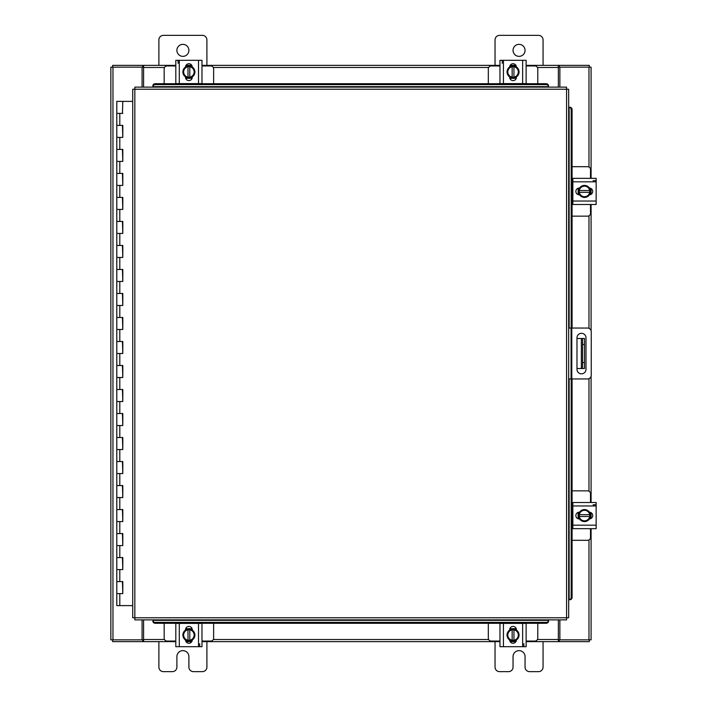 <?xml version="1.0" encoding="UTF-8"?>
<svg xmlns="http://www.w3.org/2000/svg" width="707" height="707" viewBox="0 0 707 707"><rect width="100%" height="100%" fill="white"/><g stroke="black" fill="none" stroke-linecap="round" stroke-linejoin="round"><path stroke-width="1.06" d="M116.982 581.605L122.806 581.605L116.982 581.605M122.435 593.615L116.796 593.615L122.806 593.615L122.435 581.605M116.982 557.593L122.806 557.593L116.982 557.593M122.435 569.603L116.796 569.603L122.806 569.603L122.435 557.593M116.982 533.582L122.806 533.582L116.982 533.582M122.435 545.592L116.796 545.592L122.806 545.592L122.435 533.582M116.982 509.57L122.806 509.57L116.982 509.57M122.435 521.58L116.796 521.58L122.806 521.58L122.435 509.57M116.982 485.559L122.806 485.559L116.982 485.559M122.435 497.569L116.796 497.569L122.806 497.569L122.435 485.559M116.982 461.547L122.806 461.547L116.982 461.547M122.435 473.557L116.796 473.557L122.806 473.557L122.435 461.547M116.982 437.536L122.806 437.536L116.982 437.536M122.435 449.546L116.796 449.546L122.806 449.546L122.435 437.536M116.982 413.524L122.806 413.524L116.982 413.524M122.435 425.534L116.796 425.534L122.806 425.534L122.435 413.524M116.982 389.513L122.806 389.513L116.982 389.513M122.435 401.523L116.796 401.523L122.806 401.523L122.435 389.513M116.982 365.501L122.806 365.501L116.982 365.501M122.435 377.511L116.796 377.511L122.806 377.511L122.435 365.501M116.982 341.499L122.806 341.499L116.982 341.499M122.435 353.5L116.796 353.5L122.806 353.5L122.435 341.499M116.982 317.487L122.806 317.487L116.982 317.487M122.435 329.489L116.796 329.489L122.806 329.489L122.435 317.487M116.982 293.476L122.806 293.476L116.982 293.476M122.435 305.477L116.796 305.477L122.806 305.477L122.435 293.476M116.982 269.464L122.806 269.464L116.982 269.464M122.435 281.466L116.796 281.466L122.806 281.466L122.435 269.464M116.982 245.453L122.806 245.453L116.982 245.453M122.435 257.454L116.796 257.454L122.806 257.454L122.435 245.453M116.982 221.441L122.806 221.441L116.982 221.441M122.435 233.443L116.796 233.443L122.806 233.443L122.435 221.441M116.982 197.43L122.806 197.43L116.982 197.43M122.435 209.431L116.796 209.431L122.806 209.431L122.435 197.43M116.982 173.418L122.806 173.418L116.982 173.418M122.435 185.42L116.796 185.42L122.806 185.42L122.435 173.418M116.982 149.407L122.806 149.407L116.982 149.407M122.435 161.408L116.796 161.408L122.806 161.408L122.435 149.407M116.982 125.395L122.806 125.395L116.982 125.395M122.435 137.397L116.796 137.397L122.806 137.397L122.435 125.395M132.722 101.384L116.796 101.384L116.796 113.385L122.806 113.385L116.796 113.385L116.796 605.616L132.722 605.616M122.435 113.385L122.806 101.384M513.043 50.356A6.001 6.001 0 0 0 519.053 56.357A6.001 6.001 0 0 0 525.054 50.356A6.001 6.001 0 0 0 519.053 44.355A6.001 6.001 0 0 0 513.043 50.356M543.064 65.362L543.064 39.91A4.56 4.56 0 0 0 538.495 35.35L499.602 35.35A4.56 4.56 0 0 0 495.041 39.91L495.041 65.362M495.041 641.638L495.041 667.09A4.56 4.56 0 0 0 499.602 671.65L508.483 671.65A4.56 4.56 0 0 0 513.043 667.09L513.043 656.644A6.001 6.001 0 0 1 519.053 650.643A6.001 6.001 0 0 1 525.054 656.644L525.054 667.09A4.56 4.56 0 0 0 529.614 671.65L538.495 671.65A4.56 4.56 0 0 0 543.064 667.09L543.064 641.638M568.675 328.048L587.499 328.048A3.747 3.747 0 0 1 591.246 331.795L591.246 375.205A3.747 3.747 0 0 1 587.499 378.952L568.675 378.952M571.079 378.952L571.079 328.048M585.988 369.337L585.988 337.805A4.498 4.498 0 0 0 581.481 333.306A4.498 4.498 0 0 0 576.983 337.805L576.983 369.337A4.498 4.498 0 0 0 581.481 373.835A4.498 4.498 0 0 0 585.988 369.337M584.477 368.506L581.348 368.506L581.348 338.494L584.477 338.494L584.477 368.506M576.983 368.506L581.348 368.506M584.477 344.495L582.55 344.495L582.55 362.505L584.477 362.505M576.983 338.494L581.348 338.494M582.55 368.506L582.55 362.505M582.55 344.495L582.55 338.494M176.891 50.356A6.001 6.001 0 0 0 182.892 56.357A6.001 6.001 0 0 0 188.893 50.356A6.001 6.001 0 0 0 182.892 44.355A6.001 6.001 0 0 0 176.891 50.356M206.904 65.362L206.904 39.91A4.56 4.56 0 0 0 202.343 35.35L163.441 35.35A4.56 4.56 0 0 0 158.881 39.91L158.881 65.362M158.881 641.638L158.881 667.09A4.56 4.56 0 0 0 163.441 671.65L172.322 671.65A4.56 4.56 0 0 0 176.891 667.09L176.891 656.644A6.001 6.001 0 0 1 182.892 650.643A6.001 6.001 0 0 1 188.893 656.644L188.893 667.09A4.56 4.56 0 0 0 193.453 671.65L202.343 671.65A4.56 4.56 0 0 0 206.904 667.09L206.904 641.638M572.078 216.156L587.623 216.156A2.881 2.881 0 0 0 590.504 213.275L590.504 204.509M590.504 178.341L590.504 169.574A2.881 2.881 0 0 0 587.623 166.693L572.078 166.693M572.856 178.694L572.078 178.694M572.078 204.146L572.856 204.146M590.858 188.416L590.858 194.434M578.132 194.619L578.132 188.23M589.753 188.522A6.001 6.001 0 0 1 589.753 194.328M589.638 194.522A6.001 6.001 0 0 1 584.601 197.43M584.389 197.43A6.001 6.001 0 0 1 579.351 194.522M579.245 194.328A6.001 6.001 0 0 1 579.245 188.522M579.351 188.327A6.001 6.001 0 0 1 584.389 185.42M584.601 185.42A6.001 6.001 0 0 1 589.638 188.327M587.358 187.01A5.258 5.258 0 0 1 589.682 190.519L589.753 188.398A6.063 6.063 0 0 0 589.744 188.389L584.495 185.358L579.245 188.389A6.063 6.063 0 0 0 579.245 188.398L579.245 192.322L589.682 192.322A5.258 5.258 0 0 1 587.358 195.839L584.495 197.483L579.245 194.46L579.316 192.322A5.258 5.258 0 0 0 581.631 195.839M581.631 187.01A5.258 5.258 0 0 0 579.316 190.519L589.753 190.519L589.753 194.452A6.063 6.063 0 0 1 589.744 194.46L587.358 195.839M582.108 186.736A5.258 5.258 0 0 1 586.881 186.736M586.881 196.113A5.258 5.258 0 0 1 582.108 196.113M589.461 188.053A3.376 3.376 0 0 1 592.713 191.42A3.376 3.376 0 0 1 589.461 194.796M593.138 180.621L596.142 180.621M572.856 181.823L572.856 178.341L596.142 178.341L596.142 181.823L572.856 181.823L572.856 201.027L596.142 201.027L596.142 204.509L572.856 204.509L572.856 201.027M579.528 194.796L579.227 194.796A3.376 3.376 0 0 1 575.851 191.42A3.376 3.376 0 0 1 579.227 188.053L579.528 188.053M596.142 181.823L596.142 201.027M213.629 83.718L213.629 68.826A2.881 2.881 0 0 0 210.748 65.945L201.981 65.945M175.804 65.945L167.046 65.945A2.881 2.881 0 0 0 164.165 68.826L164.165 83.718M185.888 65.583L191.906 65.583M192.083 78.309L185.702 78.309M185.985 66.697A6.001 6.001 0 0 1 191.8 66.697M191.986 66.803A6.001 6.001 0 0 1 194.893 71.849M194.893 72.052A6.001 6.001 0 0 1 191.986 77.09M191.8 77.204A6.001 6.001 0 0 1 185.985 77.204M185.8 77.09A6.001 6.001 0 0 1 182.892 72.052M182.892 71.849A6.001 6.001 0 0 1 185.8 66.803M184.483 69.092A5.258 5.258 0 0 1 187.991 66.767L185.861 66.697A6.063 6.063 0 0 0 185.861 66.705L182.83 71.946L185.861 77.196A6.063 6.063 0 0 1 185.861 77.196L189.794 77.204L189.794 66.767A5.258 5.258 0 0 1 193.303 69.092L194.955 71.946L191.924 77.196L189.794 77.134A5.258 5.258 0 0 0 193.303 74.809M184.483 74.809A5.258 5.258 0 0 0 187.991 77.134L187.991 66.697L191.924 66.697A6.063 6.063 0 0 1 191.924 66.705L193.303 69.092M184.209 74.341A5.258 5.258 0 0 1 184.209 69.56M193.577 69.56A5.258 5.258 0 0 1 193.577 74.341M185.526 66.979A3.376 3.376 0 0 1 188.893 63.736A3.376 3.376 0 0 1 192.269 66.979M178.093 63.303L178.093 60.307M179.286 83.594L175.804 83.594L175.804 60.307L179.286 60.307L179.286 83.594L198.499 83.594L198.499 60.307L201.981 60.307L201.981 83.594L198.499 83.594M192.269 76.913L192.269 77.222A3.376 3.376 0 0 1 188.893 80.598A3.376 3.376 0 0 1 185.517 77.222L185.517 76.913M179.286 60.307L198.499 60.307M537.78 83.718L537.78 68.826A2.881 2.881 0 0 0 534.899 65.945L526.132 65.945M499.964 65.945L491.197 65.945A2.881 2.881 0 0 0 488.316 68.826L488.316 83.718M510.039 65.583L516.057 65.583M516.243 78.309L509.853 78.309M510.145 66.697A6.001 6.001 0 0 1 515.951 66.697M516.145 66.803A6.001 6.001 0 0 1 519.053 71.849M519.053 72.052A6.001 6.001 0 0 1 516.145 77.09M515.951 77.204A6.001 6.001 0 0 1 510.145 77.204M509.95 77.09A6.001 6.001 0 0 1 507.043 72.052M507.043 71.849A6.001 6.001 0 0 1 509.95 66.803M508.633 69.092A5.258 5.258 0 0 1 512.151 66.767L510.021 66.697A6.063 6.063 0 0 0 510.012 66.705L506.981 71.946L510.012 77.196A6.063 6.063 0 0 1 510.012 77.196L513.945 77.204L513.945 66.767A5.258 5.258 0 0 1 517.462 69.092L519.106 71.946L516.083 77.196L513.945 77.134A5.258 5.258 0 0 0 517.462 74.809M508.633 74.809A5.258 5.258 0 0 0 512.151 77.134L512.151 66.697L516.075 66.697A6.063 6.063 0 0 1 516.083 66.705L517.462 69.092M508.36 74.341A5.258 5.258 0 0 1 508.36 69.56M517.736 69.56A5.258 5.258 0 0 1 517.736 74.341M509.676 66.979A3.376 3.376 0 0 1 513.043 63.736A3.376 3.376 0 0 1 516.419 66.979M502.244 63.303L502.244 60.307M503.446 83.594L499.964 83.594L499.964 60.307L503.446 60.307L503.446 83.594L522.65 83.594L522.65 60.307L526.132 60.307L526.132 83.594L522.65 83.594M516.419 76.913L516.419 77.222A3.376 3.376 0 0 1 513.043 80.598A3.376 3.376 0 0 1 509.676 77.222L509.676 76.913M503.446 60.307L522.65 60.307M526.132 79.511L526.132 76.824M164.165 623.282L164.165 638.174A2.881 2.881 0 0 0 167.046 641.055L175.804 641.055M201.981 641.055L210.748 641.055A2.881 2.881 0 0 0 213.629 638.174L213.629 623.282M191.906 641.417L185.888 641.417M185.702 628.691L192.083 628.691M191.8 640.303A6.001 6.001 0 0 1 185.985 640.303M185.8 640.197A6.001 6.001 0 0 1 182.892 635.151M182.892 634.948A6.001 6.001 0 0 1 185.8 629.91M185.985 629.796A6.001 6.001 0 0 1 191.8 629.796M191.986 629.91A6.001 6.001 0 0 1 194.893 634.948M194.893 635.151A6.001 6.001 0 0 1 191.986 640.197M193.303 637.908A5.258 5.258 0 0 1 189.794 640.233L191.924 640.303A6.063 6.063 0 0 0 191.924 640.295L194.955 635.054L191.924 629.804A6.063 6.063 0 0 1 191.924 629.804L187.991 629.796L187.991 640.233A5.258 5.258 0 0 1 184.483 637.908L182.83 635.054L185.861 629.804L187.991 629.866A5.258 5.258 0 0 0 184.483 632.191M193.303 632.191A5.258 5.258 0 0 0 189.794 629.866L189.794 640.303L185.861 640.303A6.063 6.063 0 0 1 185.861 640.295L184.483 637.908M193.577 632.659A5.258 5.258 0 0 1 193.577 637.44M184.209 637.44A5.258 5.258 0 0 1 184.209 632.659M192.269 640.021A3.376 3.376 0 0 1 188.893 643.264A3.376 3.376 0 0 1 185.526 640.021M199.701 643.697L199.701 646.693M198.499 623.406L201.981 623.406L201.981 646.693L198.499 646.693L198.499 623.406L179.286 623.406L179.286 646.693L175.804 646.693L175.804 623.406L179.286 623.406M185.517 630.087L185.517 629.778A3.376 3.376 0 0 1 188.893 626.402A3.376 3.376 0 0 1 192.269 629.778L192.269 630.087M198.499 646.693L179.286 646.693M488.316 623.282L488.316 638.174A2.881 2.881 0 0 0 491.197 641.055L499.964 641.055M526.132 641.055L534.899 641.055A2.881 2.881 0 0 0 537.78 638.174L537.78 623.282M516.057 641.417L510.039 641.417M509.853 628.691L516.243 628.691M515.951 640.303A6.001 6.001 0 0 1 510.145 640.303M509.95 640.197A6.001 6.001 0 0 1 507.043 635.151M507.043 634.948A6.001 6.001 0 0 1 509.95 629.91M510.145 629.796A6.001 6.001 0 0 1 515.951 629.796M516.145 629.91A6.001 6.001 0 0 1 519.053 634.948M519.053 635.151A6.001 6.001 0 0 1 516.145 640.197M517.462 637.908A5.258 5.258 0 0 1 513.945 640.233L516.075 640.303A6.063 6.063 0 0 0 516.083 640.295L519.106 635.054L516.083 629.804A6.063 6.063 0 0 1 516.083 629.804L512.151 629.796L512.151 640.233A5.258 5.258 0 0 1 508.633 637.908L506.981 635.054L510.012 629.804L512.151 629.866A5.258 5.258 0 0 0 508.633 632.191M517.462 632.191A5.258 5.258 0 0 0 513.945 629.866L513.945 640.303L510.021 640.303A6.063 6.063 0 0 1 510.012 640.295L508.633 637.908M517.736 632.659A5.258 5.258 0 0 1 517.736 637.44M508.36 637.44A5.258 5.258 0 0 1 508.36 632.659M516.419 640.021A3.376 3.376 0 0 1 513.043 643.264A3.376 3.376 0 0 1 509.676 640.021M523.852 643.697L523.852 646.693M522.65 623.406L526.132 623.406L526.132 646.693L522.65 646.693L522.65 623.406L503.446 623.406L503.446 646.693L499.964 646.693L499.964 623.406L503.446 623.406M509.676 630.087L509.676 629.778A3.376 3.376 0 0 1 513.043 626.402A3.376 3.376 0 0 1 516.419 629.778L516.419 630.087M522.65 646.693L503.446 646.693M566.572 89.223L568.675 89.25L568.675 617.75L566.572 617.777L566.546 619.88L134.86 619.88L134.834 617.777L132.722 617.75L132.722 89.25L134.834 89.223L134.86 87.12L566.546 87.12L566.572 89.223L134.834 89.223L134.834 617.777L566.572 617.777L566.572 89.223M569.1 599.739L569.144 599.739A2.404 2.077 -90 0 0 571.185 597.335L572.078 597.335A2.404 2.077 90 0 1 570.036 599.739L570.001 599.739M572.078 109.665L571.185 109.665A2.404 2.077 -90 0 0 569.144 107.261L570.036 107.261A2.404 2.077 90 0 1 572.078 109.665L572.078 328.048M569.1 107.261L570.001 107.261M572.078 378.952L572.078 597.335M571.185 109.665L571.185 328.048M571.185 378.952L571.185 597.335M152.871 620.313L152.871 620.348A2.404 2.077 0 0 0 155.266 622.39L155.266 623.282A2.404 2.077 180 0 1 152.871 621.25L152.871 621.206M546.131 623.282L546.131 622.39A2.404 2.077 0 0 0 548.535 620.348L548.535 621.25A2.404 2.077 180 0 1 546.131 623.282L155.266 623.282M548.535 620.313L548.535 621.206M546.131 622.39L155.266 622.39M548.535 86.687L548.535 86.652A2.404 2.077 180 0 0 546.131 84.61L546.131 83.718A2.404 2.077 0 0 1 548.535 85.75L548.535 85.794M155.266 83.718L155.266 84.61A2.404 2.077 180 0 0 152.871 86.652L152.871 85.75A2.404 2.077 0 0 1 155.266 83.718L546.131 83.718M152.871 86.687L152.871 85.794M155.266 84.61L546.131 84.61M559.864 619.88L559.864 639.844L591.087 639.844L591.087 528.659M591.087 178.341L591.087 67.156L559.864 67.156L559.864 87.12M142.08 87.12L142.08 67.156L110.858 67.156L110.858 639.844L142.08 639.844L142.08 619.88M591.087 188.539L591.087 194.31M591.087 204.509L591.087 330.708M591.087 376.292L591.087 502.491M591.087 512.69L591.087 518.461M175.804 641.638L143.583 641.638L143.583 619.88M558.362 619.88L558.362 641.638L559.255 641.638L559.255 639.844L558.362 639.844M559.864 639.844L559.255 639.844M589.293 639.844L589.293 641.638L559.255 641.638M143.583 639.844L142.681 639.844L142.681 641.638L112.652 641.638L112.652 639.844M142.681 639.844L142.08 639.844M558.362 641.638L526.132 641.638M515.933 641.638L510.162 641.638M499.964 641.638L201.981 641.638M191.783 641.638L186.012 641.638M142.681 641.638L143.583 641.638M526.132 65.362L558.362 65.362L558.362 87.12M143.583 87.12L143.583 65.362L142.681 65.362L142.681 67.156L143.583 67.156M142.08 67.156L142.681 67.156M112.652 67.156L112.652 65.362L142.681 65.362M558.362 67.156L559.255 67.156L559.255 65.362L589.293 65.362L589.293 67.156M559.255 67.156L559.864 67.156M143.583 65.362L175.804 65.362M186.012 65.362L191.783 65.362M201.981 65.362L499.964 65.362M510.162 65.362L515.933 65.362M559.255 65.362L558.362 65.362M572.078 540.307L587.623 540.307A2.881 2.881 0 0 0 590.504 537.426L590.504 528.659M590.504 502.491L590.504 493.725A2.881 2.881 0 0 0 587.623 490.844L572.078 490.844M572.856 502.854L572.078 502.854M572.078 528.306L572.856 528.306M590.858 512.566L590.858 518.584M578.132 518.77L578.132 512.381M589.753 512.672A6.001 6.001 0 0 1 589.753 518.478M589.638 518.673A6.001 6.001 0 0 1 584.601 521.58M584.389 521.58A6.001 6.001 0 0 1 579.351 518.673M579.245 518.478A6.001 6.001 0 0 1 579.245 512.672M579.351 512.478A6.001 6.001 0 0 1 584.389 509.57M584.601 509.57A6.001 6.001 0 0 1 589.638 512.478M587.358 511.161A5.258 5.258 0 0 1 589.682 514.678L589.753 512.548A6.063 6.063 0 0 0 589.744 512.54L584.495 509.517L579.245 512.54A6.063 6.063 0 0 1 579.245 512.54L579.245 516.481L589.682 516.481A5.258 5.258 0 0 1 587.358 519.99L584.495 521.642L579.245 518.611A6.063 6.063 0 0 1 579.245 518.602L579.316 516.481A5.258 5.258 0 0 0 581.631 519.99M581.631 511.161A5.258 5.258 0 0 0 579.316 514.678L589.753 514.678L589.753 518.602A6.063 6.063 0 0 1 589.744 518.611L587.358 519.99M582.108 510.887A5.258 5.258 0 0 1 586.881 510.887M586.881 520.264A5.258 5.258 0 0 1 582.108 520.264M589.461 512.204A3.376 3.376 0 0 1 592.713 515.58A3.376 3.376 0 0 1 589.461 518.947M593.138 504.771L596.142 504.771M572.856 505.973L572.856 502.491L596.142 502.491L596.142 505.973L572.856 505.973L572.856 525.177L596.142 525.177L596.142 528.659L572.856 528.659L572.856 525.177M579.528 518.947L579.227 518.947A3.376 3.376 0 0 1 575.851 515.58A3.376 3.376 0 0 1 579.227 512.204L579.528 512.204M596.142 505.973L596.142 525.177M579.625 502.491L578.185 502.491M119.801 593.615L119.801 605.616M119.801 569.603L119.801 581.605M119.801 545.592L119.801 557.593M119.801 521.58L119.801 533.582M119.801 497.569L119.801 509.57M119.801 473.557L119.801 485.559M119.801 449.546L119.801 461.547M119.801 425.534L119.801 437.536M119.801 401.523L119.801 413.524M119.801 377.511L119.801 389.513M119.801 353.5L119.801 365.501M119.801 329.489L119.801 341.499M119.801 305.477L119.801 317.487M119.801 281.466L119.801 293.476M119.801 257.454L119.801 269.464M119.801 233.443L119.801 245.453M119.801 209.431L119.801 221.441M119.801 185.42L119.801 197.43M119.801 161.408L119.801 173.418M119.801 137.397L119.801 149.407M119.801 113.385L119.801 125.395M571.795 328.048L571.795 378.952M569.144 599.739L569.144 378.952M569.144 328.048L569.144 107.261M152.871 620.348L548.535 620.348M548.535 86.652L152.871 86.652M588.975 67.156L588.975 167.029M588.975 215.812L588.975 328.348M588.975 378.652L588.975 491.188M588.975 539.971L588.975 639.844M112.961 639.844L112.961 67.156M143.583 639.526L164.501 639.526M213.284 639.526L488.652 639.526M537.435 639.526L558.362 639.526M558.362 67.474L537.435 67.474M488.652 67.474L213.284 67.474M164.501 67.474L143.583 67.474M122.806 581.605L122.806 593.615M122.806 557.593L122.806 569.603M122.806 533.582L122.806 545.592M122.806 509.57L122.806 521.58M122.806 485.559L122.806 497.569M122.806 461.547L122.806 473.557M122.806 437.536L122.806 449.546M122.806 413.524L122.806 425.534M122.806 389.513L122.806 401.523M122.806 365.501L122.806 377.511M122.806 341.499L122.806 353.5M122.806 317.487L122.806 329.489M122.806 293.476L122.806 305.477M122.806 269.464L122.806 281.466M122.806 245.453L122.806 257.454M122.806 221.441L122.806 233.443M122.806 197.43L122.806 209.431M122.806 173.418L122.806 185.42M122.806 149.407L122.806 161.408M122.806 125.395L122.806 137.397"/></g></svg>
